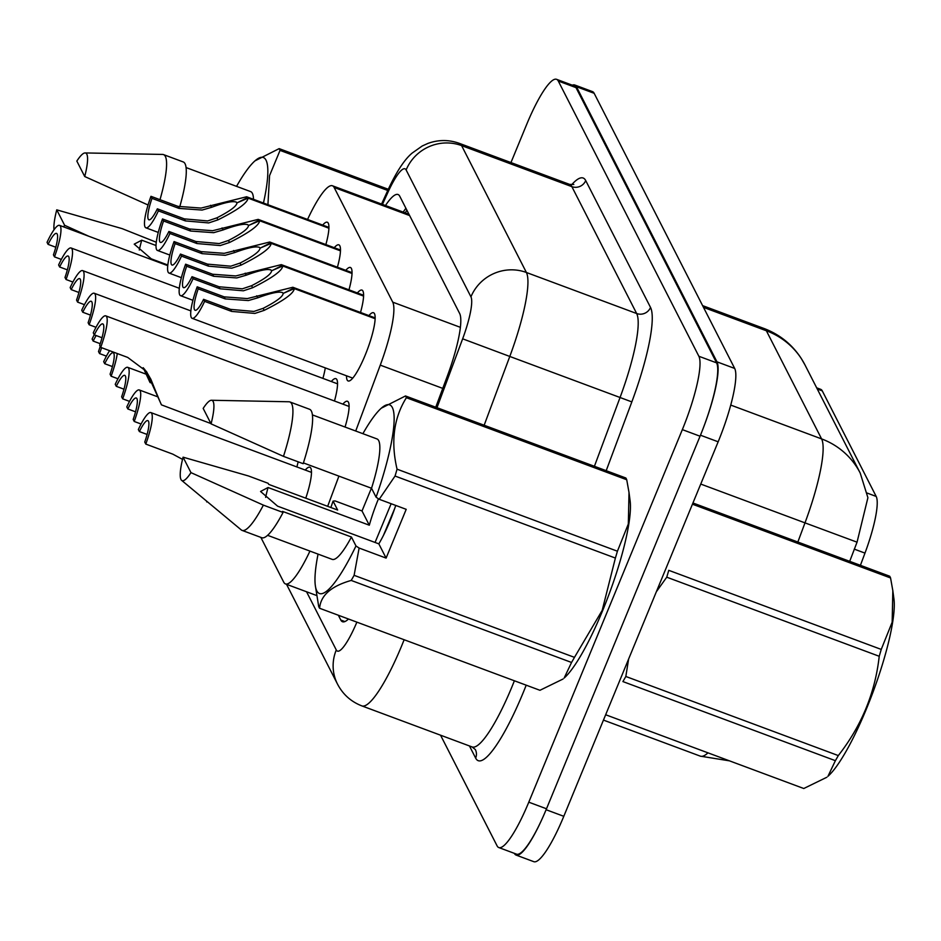 <?xml version="1.0" encoding="UTF-8"?>
<svg xmlns="http://www.w3.org/2000/svg" width="941" height="941" viewBox="0 0 941 941"><rect width="100%" height="100%" fill="white"/><g stroke="black" fill="none" stroke-linecap="round" stroke-linejoin="round"><path stroke-width="1.41" d="M322.692 225.075A36.405 7.069 110.4 0 1 327.303 222.229A36.405 7.069 110.4 0 1 325.868 244.578M334.243 247.706A36.405 7.069 110.4 0 1 338.866 244.848A36.405 7.069 110.4 0 1 337.419 267.209M345.806 270.326A36.405 7.069 110.4 0 1 350.417 267.479A36.405 7.069 110.4 0 1 348.982 289.828M357.368 292.957A36.405 7.069 110.4 0 1 361.979 290.099A36.405 7.069 110.4 0 1 360.532 312.459M368.919 315.576A36.405 7.069 110.4 0 1 373.53 312.73A36.405 7.069 110.4 0 1 365.132 355.263A36.405 7.069 110.4 0 1 348.135 380.964A36.405 7.069 110.4 0 1 346.5 375.788M325.304 367.896A36.405 7.069 110.4 0 1 322.916 378.388M331.303 381.505A36.405 7.069 110.4 0 1 335.913 378.658A36.405 7.069 110.4 0 1 334.478 401.007M342.865 404.136A36.405 7.069 110.4 0 1 347.476 401.278A36.405 7.069 110.4 0 1 345.053 427.049M298.156 461.831A36.405 7.069 110.4 0 1 296.862 466.936M305.249 470.065A36.405 7.069 110.4 0 1 309.86 467.207A36.405 7.069 110.4 0 1 305.778 498.177M860.427 565.318L864.979 553.108A57.824 11.233 -69.6 0 0 876.189 496.436L822.269 390.868A57.824 11.233 -69.6 0 0 820.74 389.351L816.682 387.833M355.722 431.013L380.27 365.132A64.247 12.48 -69.6 0 0 392.738 302.155L334.149 187.471A64.247 12.48 -69.6 0 0 332.444 185.777A64.247 12.48 -69.6 0 0 307.566 219.441M327.656 506.317L338.913 476.122M260.845 537.382L283.747 582.208A64.247 12.48 -69.6 0 0 285.452 583.914A64.247 12.48 -69.6 0 0 309.942 551.085M541.416 820.434A64.247 12.48 110.4 0 1 516.08 855.075A64.247 12.48 110.4 0 1 514.374 853.381L514.362 853.346M572.293 85.184A64.247 12.48 110.4 0 1 574.728 84.996A64.247 12.48 110.4 0 1 576.421 86.701L716.971 361.838A64.247 12.48 110.4 0 1 704.833 423.944M849.699 561.33L857.051 542.181L867.908 497.695L860.215 473.076A74.962 72.386 152.9 0 0 821.599 438.906L766.374 330.773A74.962 72.386 -27.1 0 1 804.99 364.955L860.215 473.076M574.728 84.996L592.442 91.595A64.247 12.48 110.4 0 1 594.147 93.288L734.686 368.437A64.247 12.48 110.4 0 1 718.159 441.8L563.8 816.306A64.247 12.48 110.4 0 1 533.794 861.674L516.08 855.075M510.963 162.57L526.572 124.694A64.247 12.48 110.4 0 1 556.578 79.326A64.247 12.48 110.4 0 1 558.284 81.032L698.869 356.263A64.247 12.48 110.4 0 1 682.343 429.625L528.783 802.179A64.247 12.48 110.4 0 1 498.789 847.547A64.247 12.48 110.4 0 1 497.083 845.853L440.553 735.192M556.578 79.326L574.292 85.925A64.247 12.48 110.4 0 1 575.998 87.619L716.595 362.861A64.247 12.48 110.4 0 1 700.057 436.224L546.498 808.778A64.247 12.48 110.4 0 1 516.503 854.146L498.789 847.547M338.348 615.238L340.795 620.048A64.247 12.48 -69.6 0 0 342.5 621.742A64.247 12.48 -69.6 0 0 348.476 619.013M435.73 407.23L447.198 376.471A64.247 12.48 -69.6 0 0 459.655 313.494L399.749 196.222A64.247 12.48 -69.6 0 0 398.043 194.516A64.247 12.48 -69.6 0 0 385.481 205.514M403.195 212.113A64.247 12.48 110.4 0 1 405.912 208.279M147.102 434.448L139.397 431.578L138.351 429.543A32.123 6.234 -69.6 0 1 150.854 412.581A32.123 6.234 -69.6 0 1 145.784 444.081L172.791 454.138L182.53 459.373M139.397 431.578A23.56 4.576 110.4 0 1 147.866 420.615A23.56 4.576 110.4 0 1 144.749 442.047L145.784 444.081M206.173 500.753L208.302 502.529M206.479 501.012L206.761 501.953M102.028 337.737L94.323 334.867L93.277 332.832A32.123 6.234 -69.6 0 1 105.78 315.87A32.123 6.234 -69.6 0 1 100.711 347.37L127.717 357.427L146.149 371.189L150.854 379.235L156.924 394.326M146.443 371.577L161.17 404.23M156.876 394.091L150.854 379.235M94.323 334.867A23.56 4.576 110.4 0 1 102.792 323.904A23.56 4.576 110.4 0 1 99.664 345.335L100.711 347.37M161.111 404.207L156.712 393.644M146.831 372.118L156.5 393.561M210.925 423.568L161.44 404.853M375.141 318.717L294.286 288.616C293.827 293.333 283.794 300.591 264.174 310.365L254.905 313.424L231.615 311.412L204.609 301.355A32.123 6.234 -69.6 0 1 192.117 318.317A32.123 6.234 -69.6 0 1 197.187 286.817L224.193 296.874L247.318 298.579L292.851 287.264L375.153 318.199M256.728 295.792L257.775 297.827C271.761 292.663 280.147 291.04 282.923 292.922L282.112 292.404M293.957 287.97L283.641 293.192M257.775 297.827L248.33 300.555L225.228 298.909L198.222 288.852A23.56 4.576 110.4 0 0 195.105 310.283A23.56 4.576 110.4 0 0 203.574 299.32L230.58 309.377L253.894 311.447L263.139 308.342C276.313 301.567 282.982 296.591 283.159 293.404L294.286 288.616M197.187 286.817L198.222 288.852M203.574 299.32L204.609 301.355M139.292 250.024A48.414 9.398 110.4 0 1 141.738 240.19L134.222 244.142L151.254 258.834L167.816 264.997M54.013 229.792A42.839 8.316 110.4 0 1 56.742 209.843L64.635 225.299A42.839 8.316 110.4 0 1 63.576 226.875M89.042 236.356L64.635 225.299M56.742 209.843L122.154 228.639L156.277 242.225M236.556 186.353A100.663 19.549 110.4 0 1 254.952 160.876A100.663 19.549 110.4 0 1 263.456 203.033M254.952 160.876L279.148 148.631A115.649 22.466 110.4 0 1 280.042 150.384L269.561 175.626L267.926 204.691M279.148 148.631L388.304 189.27M387.763 190.482L280.042 150.384M156.018 245.507L141.738 240.19M76.833 161.076A42.839 8.316 110.4 0 1 85.113 152.936A42.839 8.316 110.4 0 1 84.725 176.532L76.833 161.076M85.113 152.936L162.652 154.442A68.528 13.315 110.4 0 1 163.558 154.618A68.528 13.315 110.4 0 1 159.994 199.68M84.725 176.532L148.055 204.997M163.558 154.618L183.248 161.946A68.528 13.315 110.4 0 1 179.696 206.973M186.095 167.569L250.659 191.611A64.247 12.48 110.4 0 1 253.505 199.327M666.746 577.186A115.649 22.466 110.4 0 0 668.769 570.328L881.235 649.419L892.162 622.213L892.833 590.701L893.95 599.041A100.663 19.549 110.4 0 1 873.001 692.141A100.663 19.549 110.4 0 1 827.974 776.266L835.385 760.681L622.907 681.578A115.649 22.466 110.4 0 0 625.824 676.473L838.302 755.576C861.509 725.934 875.154 692.847 879.223 656.277L666.746 577.186L656.336 591.783M692.941 502.976L889.668 576.21A115.649 22.466 110.4 0 1 890.139 577.033A115.649 22.466 110.4 0 1 890.562 577.962L692.435 504.2M892.833 590.701L890.562 577.962M881.235 649.419A115.649 22.466 110.4 0 1 879.223 656.277M838.302 755.576A115.649 22.466 110.4 0 1 835.385 760.681M605.651 714.748L803.779 788.511L826.904 777.219M628.623 659.029L625.824 676.473M395.749 505.435A48.414 9.398 110.4 0 1 389.833 521.338A48.414 9.398 110.4 0 1 378.823 543.851L386.104 558.095L359.121 548.05L354.11 575.327A115.649 22.466 110.4 0 1 351.205 580.432C331.185 586.125 320.646 595.394 319.599 608.262A115.649 22.466 110.4 0 1 318.705 606.51L315.306 585.431A100.663 19.549 110.4 0 1 318.058 554.12M371.401 488.214L362.026 510.963L369.307 525.207A48.414 9.398 110.4 0 1 378.4 498.965A48.414 9.398 110.4 0 1 378.47 498.789M362.897 433.683A100.663 19.549 110.4 0 1 381.281 408.206L405.489 395.961A115.649 22.466 110.4 0 1 406.383 397.714C393.75 417.886 390.644 441.717 397.055 469.183L617.414 551.214L628.329 523.996L629.011 492.484L630.117 500.835A100.663 19.549 110.4 0 1 602.734 610.368A100.663 19.549 110.4 0 1 564.141 678.061L571.552 662.464L351.205 580.432M354.11 575.327L574.469 657.359L602.181 610.403L615.39 558.06L395.044 476.04L379.211 499.283L376.082 497.189A100.663 19.549 110.4 0 0 381.281 408.206M574.469 657.359A115.649 22.466 110.4 0 1 571.552 662.464M319.599 608.262L539.946 690.294L563.083 679.002M359.121 548.05L355.98 545.956A100.663 19.549 110.4 0 1 315.306 585.431M330.879 507.517A100.663 19.549 110.4 0 1 333.079 501.118L335.043 500.918L362.026 510.963M265.633 497.354A48.414 9.398 110.4 0 1 268.067 487.52L260.563 491.473L277.595 506.164L378.823 543.851M190.964 472.629A42.839 8.316 110.4 0 1 181.637 480.369A42.839 8.316 110.4 0 1 183.072 457.173L190.964 472.629L263.374 505.129A68.528 13.315 110.4 0 1 242.072 530.395A68.528 13.315 110.4 0 1 241.284 529.936L181.637 480.369M183.072 457.173L248.483 475.97L268.173 483.309L268.726 484.392L337.643 510.034L333.079 501.118M355.98 545.956L351.428 537.029L282.512 511.375L283.065 512.457A68.528 13.315 110.4 0 1 261.763 537.723L242.072 530.395M283.065 512.457L263.374 505.129M351.428 537.029A64.247 12.48 110.4 0 1 332.173 559.366L267.597 535.323M397.055 469.183A115.649 22.466 110.4 0 1 395.044 476.04M405.489 395.961L625.836 477.993A115.649 22.466 110.4 0 1 626.73 479.745L406.383 397.714M617.414 551.214A115.649 22.466 110.4 0 1 615.39 558.06M629.011 492.484L626.73 479.745M391.138 503.729L375.059 542.451M369.307 525.207L268.067 487.52M203.174 408.406A42.839 8.316 110.4 0 1 211.454 400.266A42.839 8.316 110.4 0 1 211.066 423.862L203.174 408.406M211.454 400.266L288.993 401.772A68.528 13.315 110.4 0 1 289.887 401.948A68.528 13.315 110.4 0 1 283.476 456.361L303.167 463.69A68.528 13.315 110.4 0 0 309.577 409.276L289.887 401.948M211.066 423.862L283.476 456.361M303.414 462.913L371.53 488.261L376.082 497.189M312.424 414.899L377 438.941A64.247 12.48 110.4 0 1 371.53 488.261M394.691 508.528L383.469 535.347M386.104 558.095L406.206 509.328L379.211 499.283M141.091 424.015L134.222 421.462A32.123 6.234 -69.6 0 0 139.292 389.962A32.123 6.234 -69.6 0 0 126.8 406.912L127.835 408.959L135.551 411.829M127.835 408.959A23.56 4.576 110.4 0 1 136.304 397.996A23.56 4.576 110.4 0 1 133.187 419.427L134.222 421.462M129.529 401.384L122.671 398.831A32.123 6.234 -69.6 0 0 127.741 367.343A32.123 6.234 -69.6 0 0 115.237 384.293L116.284 386.328L123.989 389.198M116.284 386.328A23.56 4.576 110.4 0 1 124.753 375.365A23.56 4.576 110.4 0 1 121.636 396.796L122.671 398.831M117.978 378.764L111.109 376.212A32.123 6.234 -69.6 0 0 117.272 353.534M109.591 350.675A32.123 6.234 -69.6 0 0 103.686 361.673L104.722 363.708L112.438 366.578M104.722 363.708A23.56 4.576 110.4 0 1 113.191 352.746A23.56 4.576 110.4 0 1 110.073 374.177L111.109 376.212M106.415 356.145L99.558 353.581A32.123 6.234 -69.6 0 0 101.593 347.7M94.241 334.702A32.123 6.234 -69.6 0 0 92.124 339.042L93.171 341.077L100.228 343.7M93.171 341.077A23.56 4.576 110.4 0 1 96.147 335.549M100.193 346.37A23.56 4.576 110.4 0 1 98.511 351.546L99.558 353.581M363.579 296.097L282.735 265.997C282.276 270.714 272.243 277.96 252.623 287.746L243.354 290.804L220.065 288.793L193.058 278.736A32.123 6.234 -69.6 0 1 180.554 295.686A32.123 6.234 -69.6 0 1 185.624 264.198L212.631 274.243L235.768 275.948L281.3 264.633L363.591 295.58M245.178 273.172L246.213 275.195C260.198 270.043 268.585 268.408 271.361 270.302L270.549 269.773M282.406 265.35L272.09 270.573M246.213 275.195L236.779 277.936L213.666 276.278L186.671 266.232A23.56 4.576 110.4 0 0 183.542 287.664A23.56 4.576 110.4 0 0 192.011 276.701L219.018 286.758L242.343 288.816L251.588 285.711C264.75 278.948 271.431 273.96 271.608 270.773L282.735 265.997M185.624 264.198L186.671 266.232M192.011 276.701L193.058 278.736M352.028 273.466L271.173 243.366C270.714 248.083 260.681 255.34 241.061 265.115L231.792 268.173L208.502 266.162L181.495 256.117A32.123 6.234 -69.6 0 1 169.004 273.066A32.123 6.234 -69.6 0 1 174.073 241.566L201.068 251.623L224.205 253.329L269.738 242.013L352.04 272.949M233.615 250.541L234.65 252.576C248.647 247.412 257.034 245.789 259.81 247.671L258.998 247.154M270.843 242.719L260.528 247.942M234.65 252.576L225.217 255.305L202.115 253.658L175.108 243.601A23.56 4.576 110.4 0 0 171.991 265.033A23.56 4.576 110.4 0 0 180.46 254.07L207.467 264.127L230.78 266.197L240.026 263.092C253.2 256.317 259.869 251.341 260.045 248.153L271.173 243.366M174.073 241.566L175.108 243.601M180.46 254.07L181.495 256.117M340.466 250.847L259.622 220.747C259.163 225.464 249.13 232.709 229.51 242.496L220.229 245.554L196.94 243.543L169.945 233.486A32.123 6.234 -69.6 0 1 157.441 250.447A32.123 6.234 -69.6 0 1 162.511 218.947L189.517 228.992L212.654 230.71L258.187 219.382L340.477 250.33M222.064 227.922L223.099 229.945C237.085 224.793 245.472 223.158 248.248 225.052L247.436 224.523M259.293 220.1L248.977 225.322M223.099 229.945L213.666 232.686L190.553 231.027L163.558 220.982A23.56 4.576 110.4 0 0 160.429 242.413A23.56 4.576 110.4 0 0 168.898 231.451L195.904 241.508L219.218 243.566L228.475 240.461C241.637 233.697 248.306 228.71 248.495 225.522L259.622 220.747M162.511 218.947L163.558 220.982M168.898 231.451L169.945 233.486M328.915 228.216L248.059 198.116C247.601 202.833 237.567 210.09 217.947 219.865L208.679 222.923L185.389 220.912L158.382 210.866A32.123 6.234 -69.6 0 1 145.89 227.816A32.123 6.234 -69.6 0 1 150.96 196.316L177.955 206.373L201.092 208.079L246.624 196.763L328.927 227.698M210.502 205.291L211.537 207.326C225.534 202.162 233.921 200.539 236.697 202.421L235.885 201.903M247.73 197.469L237.414 202.691M211.537 207.326L202.103 210.055L179.002 208.408L151.995 198.351A23.56 4.576 110.4 0 0 148.878 219.794A23.56 4.576 110.4 0 0 157.347 208.82L184.342 218.877L207.667 220.947L216.912 217.841C230.086 211.066 236.756 206.091 236.932 202.903L248.059 198.116M150.96 196.316L151.995 198.351M157.347 208.82L158.382 210.866M96.006 327.303L89.148 324.751A32.123 6.234 -69.6 0 0 94.218 293.251A32.123 6.234 -69.6 0 0 81.726 310.201L82.761 312.236L90.465 315.106M143.185 367.696L149.607 381.599M145.314 371.46L144.349 368.966M82.761 312.236A23.56 4.576 110.4 0 1 91.23 301.273A23.56 4.576 110.4 0 1 88.113 322.716L89.148 324.751M145.185 371.413L149.89 382.222L151.548 383.152M149.548 381.575L145.161 371.025M143.632 368.178L144.938 370.942M144.832 369.531L150.125 382.622M84.455 304.672L77.597 302.12A32.123 6.234 -69.6 0 0 82.667 270.62A32.123 6.234 -69.6 0 0 70.163 287.581L71.198 289.616L78.915 292.486M71.198 289.616A23.56 4.576 110.4 0 1 79.679 278.654A23.56 4.576 110.4 0 1 76.55 300.085L77.597 302.12M72.892 282.053L66.035 279.501A32.123 6.234 -69.6 0 0 71.104 248.001A32.123 6.234 -69.6 0 0 58.613 264.95L59.648 266.997L67.352 269.855M59.648 266.997A23.56 4.576 110.4 0 1 68.117 256.023A23.56 4.576 110.4 0 1 65 277.466L66.035 279.501M61.341 259.422L54.484 256.869A32.123 6.234 -69.6 0 0 59.554 225.369A32.123 6.234 -69.6 0 0 47.05 242.331L48.085 244.366L55.801 247.236M48.085 244.366A23.56 4.576 110.4 0 1 56.554 233.403A23.56 4.576 110.4 0 1 53.437 254.835L54.484 256.869M864.979 553.108L854.24 549.121M876.189 496.436L867.132 493.06M822.269 390.868L817.282 389.009M409.641 215.571L334.149 187.471M460.384 327.339L392.738 302.155M442.752 388.386L380.27 365.132M729.463 760.846L700.327 756.152A85.666 16.644 -69.6 0 0 707.973 752.835M857.051 542.181L804.99 522.867A85.666 16.644 -69.6 0 0 821.599 438.906L730.745 405.077M703.503 307.378L766.374 330.773A85.666 16.644 -69.6 0 0 764.104 328.515L702.609 305.625M797.85 542.028L804.99 522.867L700.739 484.062M563.8 816.306L546.109 809.719M594.147 93.288L576.421 86.701M734.686 368.437L716.971 361.838M718.159 441.8L700.469 435.213M404.136 639.739A85.666 16.644 110.4 0 1 401.842 645.408A85.666 16.644 110.4 0 1 361.85 705.891L472.1 746.942A85.666 16.644 -69.6 0 0 512.104 686.448A85.666 16.644 -69.6 0 0 514.386 680.778M526.195 685.177A96.37 18.714 110.4 0 1 475.652 758.093L469.453 745.954M571.61 184.812A96.37 18.714 110.4 0 1 585.714 180.566L650.525 307.436A96.37 18.714 110.4 0 1 631.834 401.901L606.204 470.688M558.284 81.032L575.998 87.619M528.783 802.179L546.498 808.778M682.343 429.625L700.057 436.224M698.869 356.263L716.595 362.861M569.587 184.389L459.326 143.35A85.666 16.644 110.4 0 1 461.596 145.608L571.857 186.647A85.666 16.644 -69.6 0 0 569.587 184.389L573.822 184.495M436.977 407.688L462.643 338.819A42.839 8.316 -69.6 0 0 470.947 296.838L406.136 169.956A42.839 41.369 -27.1 0 1 461.596 145.608L526.407 272.49A85.666 16.644 110.4 0 1 509.787 356.451L620.048 397.502A85.666 16.644 -69.6 0 0 636.669 313.529L571.857 186.647A10.704 10.339 152.9 0 0 585.714 180.566M462.643 338.819L509.787 356.451L484.156 425.25M594.406 466.301L620.048 397.502L631.834 401.901M470.947 296.838A42.839 41.369 -27.1 0 1 526.407 272.49L636.669 313.529A10.704 10.339 152.9 0 0 650.525 307.436M406.136 169.956A42.839 8.316 -69.6 0 0 387.88 192.446L382.446 204.385M306.543 591.76L336.278 649.96A42.839 8.316 -69.6 0 0 356.874 622.142M475.652 758.093A10.704 10.339 152.9 0 0 475.346 749.565L472.1 746.942M387.88 192.446A42.839 14.444 -155.5 0 1 388.268 189.353L381.575 204.056M286.534 584.314L337.513 684.107A42.839 41.369 -27.1 0 1 336.278 649.96M344.9 621.566L340.795 620.048M230.58 309.377L231.615 311.412M263.139 308.342L264.174 310.365M224.193 296.874L225.228 298.909M219.018 286.758L220.065 288.793M251.588 285.711L252.623 287.746M212.631 274.243L213.666 276.278M207.467 264.127L208.502 266.162M240.026 263.092L241.061 265.115M201.068 251.623L202.115 253.658M195.904 241.508L196.94 243.543M228.475 240.461L229.51 242.496M189.517 228.992L190.553 231.027M184.342 218.877L185.389 220.912M216.912 217.841L217.947 219.865M177.955 206.373L179.002 208.408M405.265 212.878L406.877 210.172M408.97 214.254L332.444 185.777M316.682 595.535L285.452 583.914M804.99 364.955L801.285 358.497C792.146 344.5 779.748 334.502 764.104 328.515M700.327 756.152L603.452 720.088M459.326 143.35C448.81 139.586 438.306 139.621 427.826 143.455L422.238 145.984L412.193 153.054C404.63 159.323 396.655 171.415 388.268 189.353M337.513 684.107C342.889 694.411 350.993 701.668 361.85 705.891M150.854 412.581L311.483 472.382M105.78 315.87L349.099 406.453M192.117 318.317L352.746 378.117M292.851 287.264L375.153 317.905M139.292 389.962L157.665 396.796M127.741 367.343L146.102 374.177M180.554 295.686L192.929 300.297M281.3 264.633L363.602 295.274M169.004 273.066L181.366 277.677M269.738 242.013L352.04 272.655M157.441 250.447L169.815 255.046M258.187 219.382L340.489 250.024M145.89 227.816L158.253 232.427M246.624 196.763L328.927 227.404M94.218 293.251L337.537 383.834M82.667 270.62L190.858 310.895M71.104 248.001L179.296 288.275M59.554 225.369L167.745 265.656"/></g></svg>
